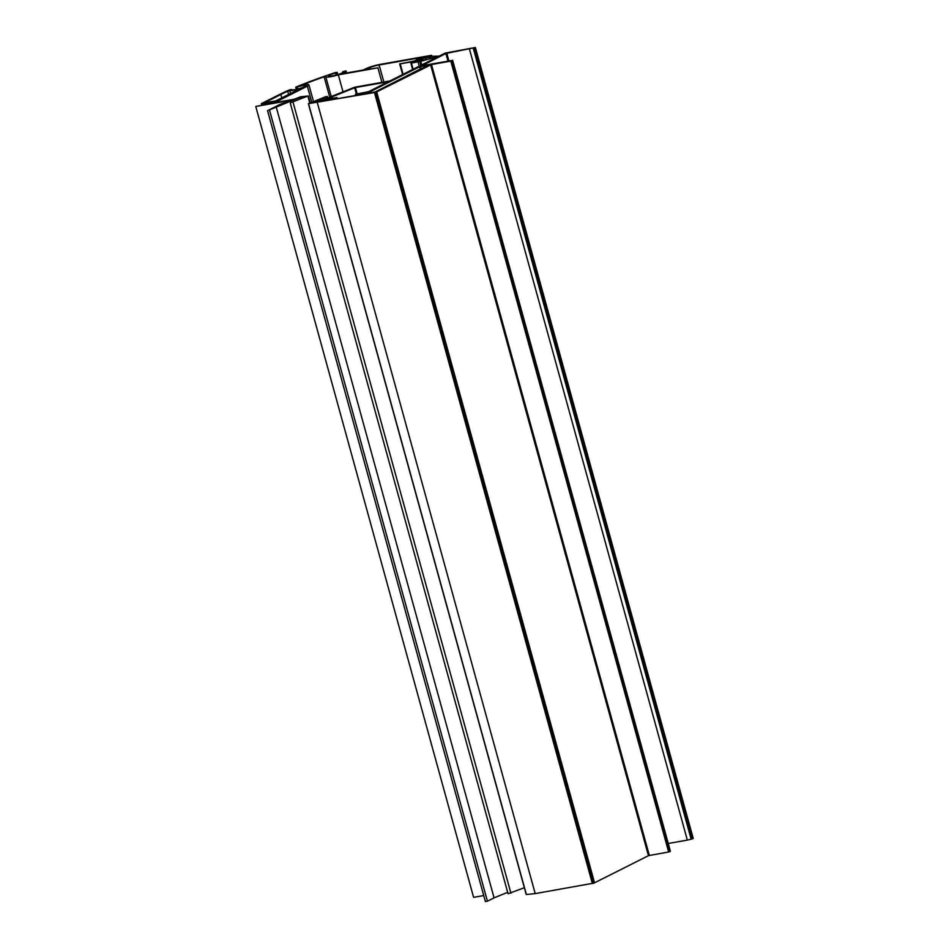 <?xml version="1.0" encoding="UTF-8"?>
<svg xmlns="http://www.w3.org/2000/svg" width="949" height="949" viewBox="0 0 949 949"><rect width="100%" height="100%" fill="white"/><g stroke="black" fill="none" stroke-linecap="round" stroke-linejoin="round"><path stroke-width="1.42" d="M299.647 88.898L298.994 89.052A10.605 1.459 164.6 0 1 289.718 90.701L287.689 91.211A130.025 17.877 -15.4 0 0 280.833 94.509L264.474 102.812L275.839 100.891L299.647 88.898M298.816 97.783L304.558 97.154L290.216 102.895L308.01 95.991L300.572 96.822L294.012 99.301L274.807 102.611L307.346 86.145A10.605 1.459 -15.4 0 0 308.911 84.864A10.605 1.459 -15.4 0 0 304.143 84.924A10.605 1.459 -15.4 0 0 302.458 85.256L302.102 85.054A130.025 17.877 164.6 0 1 324.119 76.81L325.898 76.501A10.605 1.459 -15.4 0 0 325.792 76.81A10.605 1.459 -15.4 0 0 338.33 74.841L377.927 67.842L365.353 69.645L367.915 68.364A8.28 1.139 164.6 0 1 378.936 65.018L421.178 57.545L414.357 60.985L399.683 63.915L413.076 61.638L411.439 63.12L419.719 61.448L420.621 60.665L414.369 61.97L421.19 58.541L427.821 57.367L429.067 56.679L427.785 56.632L431.107 55.374L380.217 64.378A10.771 1.483 -15.4 0 0 365.887 68.719L363.325 70.012L341.094 73.939A10.605 1.459 -15.4 0 0 346.231 71.187A10.605 1.459 -15.4 0 0 345.507 70.878L342.838 71.756A7.616 1.044 164.6 0 1 343.36 71.97A7.616 1.044 164.6 0 1 336.29 75.007A7.616 1.044 164.6 0 1 328.662 76.027A7.616 1.044 164.6 0 1 335.649 73.014L337.18 72.326L335.27 72.599A132.504 18.209 -15.4 0 0 296.124 87.011L297.203 87.011A7.616 1.044 164.6 0 1 302.612 85.707A7.616 1.044 164.6 0 1 306.041 85.659A7.616 1.044 164.6 0 1 302.363 87.628A7.616 1.044 164.6 0 1 294.771 89.657A7.616 1.044 164.6 0 1 291.343 89.704A7.616 1.044 164.6 0 1 291.414 89.491L289.315 89.918A132.504 18.209 -15.4 0 0 278.816 94.864L261.355 103.666L275.578 101.365L271.912 103.204L255.767 106.478L292.185 100.048L280.335 104.236L267.547 110.677L298.816 97.783L299.243 99.313M267.547 110.677L485.39 901.55L487.418 901.194L269.575 110.321M487.418 901.194L494.061 897.849L276.218 106.976M483.741 895.559L473.61 897.351L255.767 106.478M273.478 102.421L273.288 101.768M272.339 102.99L272.066 101.982M272.007 103.168L271.722 102.16M271.45 103.287L271.129 102.148M270.204 103.465L269.907 102.362M269.848 103.56L269.563 102.539M269.279 103.678L268.97 102.528M268.045 103.844L267.737 102.753M267.677 103.939L267.404 102.919M267.12 104.058L266.799 102.907M265.874 104.224L265.578 103.133M265.518 104.319L265.234 103.299M264.961 104.437L264.641 103.299M263.715 104.604L263.419 103.512M263.359 104.698L263.075 103.678M261.71 104.948L261.355 103.666M343.016 91.851L338.33 74.841M290.216 102.895L508.059 893.768L524.346 887.718M494.061 897.849L507.656 892.321M419.505 60.807L414.428 62.029L421.676 58.387L430.81 56.299L438.675 56.169L420.407 61.46L421.914 60.439L419.541 60.938M430.146 56.774L437.074 56.608L434.405 57.699L416.635 61.365L422.175 58.577L430.146 56.774L430.656 58.636M422.507 58.85L422.803 59.953M422.175 58.577L422.566 59.989M327.263 96.561L312.506 102.539L317.5 102.065L354.606 87.237L389.944 80.926L445.295 53.049L475.39 47.497L446.149 53.417L421.783 65.718L452.649 60.356L450.811 61.127L668.654 852L648.594 855.618L593.944 883.092L535.2 893.614L526.221 894.527L308.378 103.655L325.566 96.739L327.31 96.43L327.666 98.02M450.811 61.127L431.487 64.544L649.33 855.417M450.917 61.104L668.654 852M451.024 61.08L668.76 851.977M451.131 61.056L668.867 851.953M451.238 61.021L668.974 851.929M451.356 60.997L669.081 851.894M451.451 60.961L669.199 851.87M451.546 60.926L669.294 851.834M451.629 60.89L669.389 851.799M451.7 60.855L669.472 851.763M452.554 60.428L670.397 851.3L669.543 851.727M452.649 60.356L670.397 851.3M445.9 53.512L447.999 61.127M445.971 53.488L448.07 61.104M446.054 53.452L448.165 61.092M446.149 53.417L448.26 61.08M446.255 53.381L448.367 61.056M446.362 53.346L448.474 61.033M446.469 53.322L448.592 61.021M446.576 53.286L448.699 60.997M446.682 53.263L448.818 60.973M446.789 53.251L448.913 60.961M469.494 49.229L687.337 840.102L668.345 843.459M473.302 48.328L691.145 839.201L687.337 840.102M473.622 48.245L691.145 839.201M473.931 48.162L691.465 839.118M474.239 48.067L691.774 839.035M474.536 47.972L692.082 838.94M474.797 47.865L692.379 838.845M475.01 47.77L692.64 838.738M475.188 47.687L692.853 838.655M475.319 47.616L693.031 838.56M475.378 47.545L693.161 838.489M475.39 47.497L693.221 838.418M326.847 96.762L327.239 98.186M327.025 96.691L327.417 98.115M327.168 96.62L327.559 98.055M431.487 64.544L375.851 92.302L308.378 103.655L526.232 894.539M308.413 103.666L526.256 894.539M308.472 103.666L526.315 894.551M308.532 103.666L526.375 894.539M317.357 102.741L535.2 893.614M374.511 92.646L592.354 883.519M374.76 92.599L592.603 883.472M375.021 92.539L592.864 883.412M375.294 92.468L593.137 883.341M375.579 92.385L593.422 883.258M375.851 92.302L593.694 883.175M376.101 92.219L593.944 883.092M376.338 92.136L594.181 883.009M376.539 92.053L594.382 882.926M376.706 91.97L594.548 882.843M430.609 64.817L648.452 855.69M430.668 64.781L648.511 855.654M430.751 64.746L648.594 855.618M430.846 64.71L648.689 855.583M430.953 64.674L648.796 855.547M431.06 64.651L648.902 855.524M431.166 64.615L649.009 855.488M431.285 64.591L649.128 855.464M431.392 64.568L649.235 855.44M421.759 68.257L375.235 91.923L366.682 93.465L419.719 66.715L428.26 65.149L421.807 68.447M320.418 101.697L324.167 100.06L336.515 97.676L326.586 99.028L355.211 87.569L388.165 81.78L368.722 91.614L355.531 94.295L366.622 92.563L364.001 93.963L320.418 101.697M356.041 94.425L356.302 95.363M355.839 94.461L356.089 95.398M355.661 94.485L355.922 95.422M355.519 94.485L355.78 95.446M355.424 94.473L355.697 95.469M355.377 94.449L355.661 95.469M355.436 87.522L357.144 93.749M355.329 87.545L357.038 93.773M355.211 87.569L356.931 93.797M355.092 87.605L356.812 93.832M354.973 87.64L356.694 93.868M354.867 87.676L356.575 93.892M354.76 87.711L356.468 93.927M354.665 87.747L356.373 93.963M336.895 97.439L337.251 98.732M336.859 97.486L337.203 98.732M336.788 97.533L337.12 98.755M336.67 97.605L336.99 98.767M336.515 97.676L336.824 98.803M336.337 97.747L336.634 98.838M336.124 97.818L336.409 98.874M335.887 97.901L336.171 98.921M335.649 97.972L335.922 98.957M335.4 98.044L335.661 99.004M335.151 98.103L335.412 99.052M334.914 98.162L335.163 99.099M334.689 98.198L334.938 99.135M324.273 100.048L324.522 100.974M324.167 100.06L324.428 100.997M324.048 100.096L324.309 101.009M323.941 100.12L324.19 101.033M323.823 100.155L324.072 101.057M323.704 100.191L323.953 101.08M323.597 100.226L323.834 101.092M323.502 100.262L323.739 101.116M420.537 66.477L421.166 68.767M420.431 66.501L421.071 68.814M420.336 66.525L420.976 68.862M420.217 66.549L420.87 68.921M420.11 66.584L420.763 68.969M420.004 66.608L420.668 69.028M419.897 66.644L420.561 69.075M419.802 66.679L420.478 69.123M419.719 66.715L420.395 69.158M419.66 66.75L420.324 69.194M288.674 94.758L287.689 91.211M311.77 102.243L307.346 86.145M329.742 97.189L324.119 76.81M297.749 89.004L297.203 87.011M337.583 74.639L336.99 72.48M337.168 74.757L336.598 72.67M336.207 75.03L335.649 73.014M343.016 72.432L342.838 71.756M420.798 65.374L419.719 61.448M419.233 66.169L418.07 61.946M413.123 69.241L411.439 63.12M403.1 74.295L400.241 63.903M379.517 67.154L378.936 65.018M368.129 69.158L367.915 68.364M381.925 82.338L377.927 67.842M309.813 103.026L307.951 96.252M510.906 893.175L293.063 102.302M300.88 98.649L300.513 97.332M290.572 93.797L289.718 90.701M281.853 98.198L280.833 94.509M420.739 61.377L421.712 64.912M429.185 57.248L429.648 58.897M425.887 58.257L426.291 59.74M313.502 101.543L308.911 84.864M296.337 89.336L295.756 87.237M337.797 74.568L337.18 72.326M342.945 72.492L342.731 71.709M346.717 72.943L346.231 71.187M431.914 56.264L431.665 55.374M412.637 69.491L410.881 63.132M402.613 74.544L399.683 63.915M383.847 82.005L379.766 67.189M331.237 96.584L325.792 76.81M310.216 102.86L308.33 96.015M420.039 61.46L421.083 65.232"/></g></svg>
